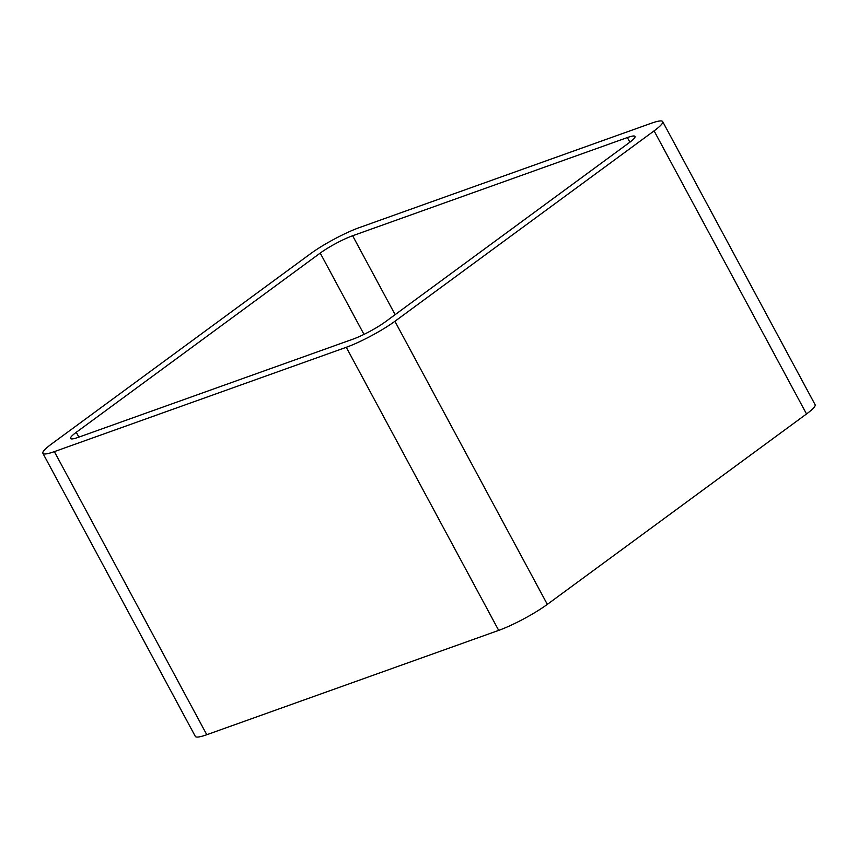 <?xml version="1.0" encoding="UTF-8"?>
<svg xmlns="http://www.w3.org/2000/svg" width="858" height="858" viewBox="0 0 858 858"><rect width="100%" height="100%" fill="white"/><g stroke="black" fill="none" stroke-linecap="round" stroke-linejoin="round"><path stroke-width="1.29" d="M654.096 130.877L394.905 321.289L547.329 604.375L806.52 413.964A38.996 5.695 151.7 0 0 815.1 404.676L662.676 121.6A38.996 5.695 151.7 0 1 654.096 130.877L806.52 413.964M394.905 321.289A38.996 5.695 151.7 0 1 346.278 347.297L54.365 451.63A38.996 5.695 151.7 0 1 42.9 453.324A38.996 5.695 151.7 0 1 51.48 444.036L310.671 253.625A38.996 5.695 151.7 0 1 359.298 227.617L651.211 123.284A38.996 5.695 151.7 0 1 662.676 121.6M54.365 451.63L206.789 734.716A38.996 5.695 151.7 0 1 195.324 736.4L42.9 453.324M206.789 734.716L498.702 630.383A38.996 5.695 151.7 0 0 547.329 604.375M352.638 235.757A25.997 3.797 151.7 0 0 320.216 253.089L76.276 432.303A25.997 3.797 151.7 0 0 70.56 438.492A25.997 3.797 151.7 0 0 78.196 437.365L352.938 339.167A25.997 3.797 151.7 0 0 385.36 321.825L629.3 142.621A25.997 3.797 151.7 0 0 635.017 136.433A25.997 3.797 151.7 0 0 627.37 137.559L352.638 235.757L395.12 314.65M346.278 347.297L498.702 630.383M627.37 137.559L629.869 142.192M320.216 253.089L363.996 334.384M76.276 432.303L78.872 437.119"/></g></svg>
